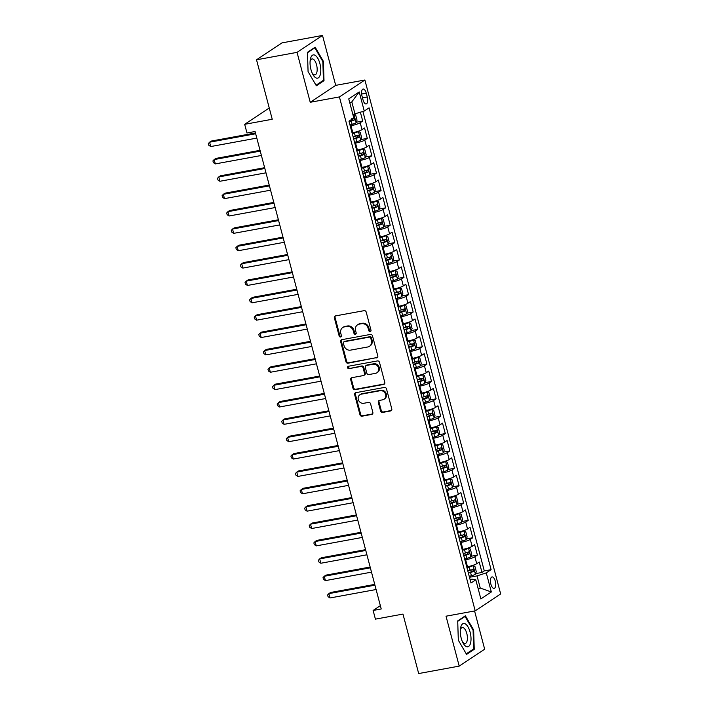 <?xml version="1.0" encoding="UTF-8"?>
<svg xmlns="http://www.w3.org/2000/svg" width="709" height="709" viewBox="0 0 709 709"><rect width="100%" height="100%" fill="white"/><g stroke="black" fill="none" stroke-linecap="round" stroke-linejoin="round"><path stroke-width="1.06" d="M370.187 331.573A1.25 1.117 -123.6 0 0 370.984 330.172L366.198 312.066A1.79 1.595 -123.6 0 0 364.16 310.657L335.517 315.904A1.79 1.595 -123.6 0 0 334.373 317.907L339.159 336.013A1.25 1.117 -123.6 0 0 340.967 336.846A1.25 1.117 -123.6 0 0 341.392 335.605L340.772 333.257A5.716 5.096 -123.6 0 1 342.695 327.567A5.716 5.096 -123.6 0 1 344.423 326.876L346.807 326.432A5.716 5.096 -123.6 0 1 353.339 330.952L353.959 333.301A1.25 1.117 -123.6 0 0 355.767 334.134A1.25 1.117 -123.6 0 0 356.184 332.884L355.563 330.545A5.716 5.096 -123.6 0 1 357.496 324.846A5.716 5.096 -123.6 0 1 359.215 324.155L361.608 323.721A5.716 5.096 -123.6 0 1 368.139 328.24L368.76 330.58A1.25 1.117 -123.6 0 0 370.187 331.573M495.272 581.194A5.823 2.473 79.6 0 0 492.019 576.922A5.823 2.473 79.6 0 0 490.867 584.119A5.823 2.473 79.6 0 0 494.12 588.381A5.823 2.473 79.6 0 0 495.272 581.194M380.582 411.007A1.79 1.595 -123.6 0 0 382.621 412.425L390.659 410.945A1.79 1.595 -123.6 0 0 391.802 408.951L386.485 388.842A1.79 1.595 -123.6 0 0 384.446 387.433L355.803 392.68A1.79 1.595 -123.6 0 0 354.66 394.683L359.977 414.792A1.79 1.595 -123.6 0 0 362.015 416.201L371.72 414.419A1.79 1.595 -123.6 0 0 372.863 412.425L370.585 403.82A1.79 1.595 -123.6 0 0 368.547 402.402L363.735 403.288A4.777 4.254 -123.6 0 1 358.568 400.328A4.777 4.254 -123.6 0 1 359.888 394.753A4.777 4.254 -123.6 0 1 361.324 394.169L380.184 390.712A4.777 4.254 -123.6 0 1 385.35 393.681A4.777 4.254 -123.6 0 1 384.03 399.256A4.777 4.254 -123.6 0 1 382.594 399.832L379.448 400.408A1.79 1.595 -123.6 0 0 378.305 402.402L380.582 411.007L381.265 410.555A1.79 1.595 -123.6 0 0 383.312 411.964L391.341 410.493A1.79 1.595 -123.6 0 0 391.51 410.449M297.044 52.36L310.232 102.282L335.703 85.364L322.515 35.45L297.044 52.36L256.525 59.795L272.229 119.263L244.676 124.314L246.971 132.991L255.072 131.511L381.229 608.969L373.12 610.458L375.416 619.134L402.969 614.083L418.682 673.55L459.21 666.114L484.672 649.205L474.569 610.963M310.232 102.282L339.416 96.929L475.198 610.848L446.023 616.201L459.21 666.114M376.656 357.948A1.79 1.595 -123.6 0 0 377.791 355.953L372.482 335.844A1.79 1.595 -123.6 0 0 370.444 334.426L341.8 339.682A1.79 1.595 -123.6 0 0 340.657 341.676L345.974 361.785A1.79 1.595 -123.6 0 0 348.013 363.203L377.339 357.487A1.79 1.595 -123.6 0 0 377.498 357.451M379.483 362.343L384.792 382.452A1.79 1.595 -123.6 0 1 383.658 384.446L355.014 389.702A1.79 1.595 -123.6 0 1 352.976 388.284L350.698 379.678A1.79 1.595 -123.6 0 1 351.841 377.684L363.46 375.557A1.79 1.595 -123.6 0 0 364.594 373.563L363.088 367.847A1.79 1.595 -123.6 0 0 361.049 366.438L348.952 368.653A1.25 1.117 -123.6 0 1 348.323 366.269L377.445 360.925A1.79 1.595 -123.6 0 1 379.483 362.343M256.525 59.795L281.987 42.886L322.515 35.45M475.597 573.625L481.987 572.455L479.231 562.042L476.723 563.708L474.879 556.76A7.276 1.179 165.2 0 1 465.645 559.782L464.9 559.915M471.015 556.264L477.396 555.094L474.64 544.68L472.132 546.347L470.297 539.398A7.276 1.179 165.2 0 1 461.063 542.42L460.309 542.553M466.425 538.902L472.806 537.732L470.058 527.319L467.541 528.985L465.707 522.037A7.276 1.179 165.2 0 1 456.472 525.059L455.719 525.192M461.843 521.54L468.224 520.371L465.467 509.957L462.959 511.623L461.125 504.675A7.276 1.179 165.2 0 1 451.881 507.697L451.137 507.83M457.252 504.179L463.633 503.009L460.885 492.595L458.369 494.262L456.534 487.313A7.276 1.179 165.2 0 1 447.299 490.336L446.546 490.468M452.661 486.817L459.051 485.647L456.295 475.225L453.778 476.9L451.943 469.952A7.276 1.179 165.2 0 1 442.708 472.974L441.955 473.107M448.079 469.455L454.46 468.286L451.704 457.863L449.196 459.538L447.361 452.59A7.276 1.179 165.2 0 1 438.127 455.603L437.373 455.745M443.488 452.094L449.869 450.924L447.122 440.502L444.605 442.177L442.771 435.229A7.276 1.179 165.2 0 1 433.536 438.242L432.782 438.384M438.898 434.732L445.287 433.562L442.531 423.14L440.023 424.806L438.189 417.867A7.276 1.179 165.2 0 1 428.945 420.88L428.201 421.022M434.316 417.371L440.697 416.201L437.949 405.778L435.432 407.445L433.598 400.505A7.276 1.179 165.2 0 1 424.363 403.518L423.61 403.66M429.725 400.009L436.106 398.839L433.359 388.417L430.842 390.083L429.007 383.144A7.276 1.179 165.2 0 1 419.772 386.157L419.019 386.299M425.143 382.647L431.524 381.469L428.768 371.055L426.26 372.721L424.425 365.782A7.276 1.179 165.2 0 1 415.19 368.795L414.437 368.937M420.552 365.277L426.933 364.107L424.186 353.694L421.669 355.36L419.834 348.42A7.276 1.179 165.2 0 1 410.6 351.434L409.846 351.575M415.961 347.915L422.351 346.745L419.595 336.332L417.087 337.998L415.252 331.059A7.276 1.179 165.2 0 1 406.009 334.072L405.264 334.214M411.38 330.554L417.761 329.384L415.004 318.97L412.496 320.636L410.662 313.688A7.276 1.179 165.2 0 1 401.427 316.71L400.674 316.843M406.789 313.192L413.17 312.022L410.422 301.609L407.905 303.275L406.071 296.327A7.276 1.179 165.2 0 1 396.836 299.349L396.083 299.482M402.207 295.83L408.588 294.66L405.832 284.247L403.324 285.913L401.489 278.965A7.276 1.179 165.2 0 1 392.254 281.987L391.501 282.12M397.616 278.469L403.997 277.299L401.25 266.885L398.733 268.551L396.898 261.603A7.276 1.179 165.2 0 1 387.663 264.625L386.91 264.758M393.025 261.107L399.415 259.937L396.659 249.524L394.151 251.19L392.316 244.242A7.276 1.179 165.2 0 1 383.073 247.264L382.328 247.397M388.443 243.745L394.824 242.575L392.068 232.153L389.56 233.828L387.726 226.88A7.276 1.179 165.2 0 1 378.491 229.902L377.737 230.035M383.853 226.384L390.234 225.214L387.486 214.792L384.969 216.467L383.135 209.518A7.276 1.179 165.2 0 1 373.9 212.532L373.147 212.673M379.271 209.022L385.652 207.852L382.895 197.43L380.387 199.105L378.553 192.157A7.276 1.179 165.2 0 1 369.309 195.17L368.565 195.312M374.68 191.66L381.061 190.491L378.314 180.068L375.797 181.743L373.962 174.795A7.276 1.179 165.2 0 1 364.727 177.808L363.974 177.95M370.089 174.299L376.479 173.129L373.723 162.707L371.215 164.373L369.371 157.433A7.276 1.179 165.2 0 1 360.137 160.447L359.392 160.588M365.507 156.937L371.888 155.767L369.132 145.345L366.624 147.011L364.789 140.072A7.276 1.179 165.2 0 1 355.555 143.085L354.801 143.227M360.916 139.576L367.297 138.397L364.55 127.983L362.033 129.65A7.276 1.179 165.2 0 1 352.798 132.672L352.045 132.805M476.723 563.708A7.276 1.179 -14.8 0 1 467.479 566.73L466.735 566.863M472.132 546.347A7.276 1.179 -14.8 0 1 462.897 549.36L462.144 549.502M467.541 528.985A7.276 1.179 -14.8 0 1 458.306 531.998L457.553 532.14M462.959 511.623A7.276 1.179 -14.8 0 1 453.716 514.637L452.971 514.778M458.369 494.262A7.276 1.179 -14.8 0 1 449.134 497.275L448.38 497.417M453.778 476.9A7.276 1.179 -14.8 0 1 444.543 479.913L443.799 480.055M449.196 459.538A7.276 1.179 -14.8 0 1 439.961 462.552L439.208 462.693M444.605 442.177A7.276 1.179 -14.8 0 1 435.37 445.19L434.617 445.332M440.023 424.806A7.276 1.179 -14.8 0 1 430.78 427.828L430.035 427.961M435.432 407.445A7.276 1.179 -14.8 0 1 426.198 410.467L425.444 410.6M430.842 390.083A7.276 1.179 -14.8 0 1 421.607 393.105L420.854 393.238M426.26 372.721A7.276 1.179 -14.8 0 1 417.025 375.743L416.272 375.876M421.669 355.36A7.276 1.179 -14.8 0 1 412.434 358.382L411.681 358.515M417.087 337.998A7.276 1.179 -14.8 0 1 407.843 341.02L407.099 341.153M412.496 320.636A7.276 1.179 -14.8 0 1 403.261 323.659L402.508 323.791M407.905 303.275A7.276 1.179 -14.8 0 1 398.671 306.288L397.917 306.43M403.324 285.913A7.276 1.179 -14.8 0 1 394.089 288.926L393.335 289.068M398.733 268.551A7.276 1.179 -14.8 0 1 389.498 271.565L388.745 271.707M394.151 251.19A7.276 1.179 -14.8 0 1 384.907 254.203L384.163 254.345M389.56 233.828A7.276 1.179 -14.8 0 1 380.325 236.841L379.572 236.983M384.969 216.467A7.276 1.179 -14.8 0 1 375.735 219.48L374.981 219.622M380.387 199.105A7.276 1.179 -14.8 0 1 371.153 202.118L370.399 202.26M375.797 181.743A7.276 1.179 -14.8 0 1 366.562 184.757L365.809 184.898M371.215 164.373A7.276 1.179 -14.8 0 1 361.971 167.395L361.227 167.528M366.624 147.011A7.276 1.179 -14.8 0 1 357.389 150.033L356.636 150.166M361.989 96.016L362.999 99.836A5.645 2.393 79.6 0 0 366.145 103.966A5.645 2.393 79.6 0 0 367.262 97L366.252 93.18A5.645 2.393 79.6 0 0 363.105 89.05A5.645 2.393 79.6 0 0 361.989 96.016M339.416 96.929L364.878 80.02L500.66 593.938L475.198 610.848M481.987 572.455L484.291 570.922L491.098 569.681L369.079 107.839L364.258 111.038L352.86 114.45M491.098 569.681L486.277 572.881L491.328 591.98L480.862 598.928L475.819 579.829L470.998 583.028L348.979 121.186L353.8 117.986L348.748 98.888L359.215 91.94L364.258 111.038M356.335 122.205L362.716 121.035L360.199 122.71A7.276 1.179 165.2 0 1 350.964 125.723L350.211 125.865M367.297 138.397L364.789 140.072M371.888 155.767L369.371 157.433M376.479 173.129L373.962 174.795M381.061 190.491L378.553 192.157M385.652 207.852L383.135 209.518M390.234 225.214L387.726 226.88M394.824 242.575L392.316 244.242M399.415 259.937L396.898 261.603M403.997 277.299L401.489 278.965M408.588 294.66L406.071 296.327M413.17 312.022L410.662 313.688M417.761 329.384L415.252 331.059M422.351 346.745L419.834 348.42M426.933 364.107L424.425 365.782M431.524 381.469L429.007 383.144M436.106 398.839L433.598 400.505M440.697 416.201L438.189 417.867M445.287 433.562L442.771 435.229M449.869 450.924L447.361 452.59M454.46 468.286L451.943 469.952M459.051 485.647L456.534 487.313M463.633 503.009L461.125 504.675M468.224 520.371L465.707 522.037M472.806 537.732L470.297 539.398M477.396 555.094L474.879 556.76M484.291 570.922L362.902 111.481M362.716 121.035L360.402 112.297M478.096 588.443L480.25 588.045L477.042 575.894L469.482 577.286M355.023 114.06L351.806 101.901L349.883 103.186M335.703 85.364L364.878 80.02M380.352 605.654L373.12 610.458M269.252 107.99L244.676 124.314M478.327 589.33L480.25 588.045L491.328 591.98M470.085 579.554L472.088 579.182L475.819 579.829M477.042 575.894L486.277 572.881M351.806 101.901L359.215 91.94M308.069 71.574L316.338 85.78L324.004 80.684L323.41 61.382L315.151 47.175L307.484 52.271L308.069 71.574M474.241 649.302L473.647 630L465.388 615.793L457.713 620.88L458.306 640.183L466.566 654.389L474.241 649.302L472.637 649.595M322.79 61.497L323.41 61.382M322.409 80.977L324.004 80.684M473.018 630.115L473.647 630M370.86 331.121A1.25 1.117 -123.6 0 1 369.442 330.128L368.822 327.78A5.716 5.096 -123.6 0 0 362.29 323.26L361.608 323.721M357.496 324.846L358.187 324.394A5.716 5.096 -123.6 0 1 359.906 323.703L362.29 323.26M342.695 327.567L343.386 327.106A5.716 5.096 -123.6 0 1 345.106 326.415L347.499 325.98A5.716 5.096 -123.6 0 1 354.03 330.5L354.651 332.84A1.25 1.117 -123.6 0 0 356.06 333.833M335.357 315.948A1.79 1.595 -123.6 0 0 335.065 317.446L339.85 335.552A1.25 1.117 -123.6 0 0 341.259 336.545M341.641 339.717A1.79 1.595 -123.6 0 0 341.348 341.224L346.657 361.333A1.79 1.595 -123.6 0 0 348.704 362.742L377.339 357.487M370.745 338.122A1.25 1.117 -123.6 0 0 369.318 337.138L344.184 341.747A1.25 1.117 -123.6 0 0 343.378 343.147L344.033 345.611A5.716 5.096 -123.6 0 0 350.565 350.131L367.749 346.985A5.716 5.096 -123.6 0 0 369.469 346.293A5.716 5.096 -123.6 0 0 371.401 340.595L370.745 338.122L371.436 337.67A1.25 1.117 -123.6 0 0 370.009 336.678L369.318 337.138M343.803 341.898L344.494 341.437A1.25 1.117 -123.6 0 1 344.866 341.286L370.009 336.678M369.469 346.293L370.16 345.832A5.716 5.096 -123.6 0 0 372.092 340.143L371.401 340.595M371.436 337.67L372.092 340.143M351.682 377.72A1.79 1.595 -123.6 0 0 351.389 379.226L353.658 387.832A1.79 1.595 -123.6 0 0 355.705 389.241L384.34 383.994A1.79 1.595 -123.6 0 0 384.5 383.95M363.992 375.336L364.683 374.884A1.79 1.595 -123.6 0 0 365.286 373.102L363.779 367.395A1.79 1.595 -123.6 0 0 361.732 365.977L348.952 368.653M348.341 366.269A1.25 1.117 -123.6 0 0 349.643 368.201M375.513 373.342A4.777 4.254 -123.6 0 0 376.949 372.766A4.777 4.254 -123.6 0 0 378.269 367.191A4.777 4.254 -123.6 0 0 373.102 364.231L366.456 365.445A1.79 1.595 -123.6 0 0 365.312 367.439L366.828 373.147A1.79 1.595 -123.6 0 0 368.866 374.565L375.513 373.342M376.949 372.766L377.64 372.314A4.777 4.254 -123.6 0 0 378.961 366.73A4.777 4.254 -123.6 0 0 373.785 363.77L373.102 364.231M365.915 365.658L366.606 365.206A1.79 1.595 -123.6 0 1 367.147 364.984L373.785 363.77M379.288 400.443A1.79 1.595 -123.6 0 0 378.996 401.95L381.265 410.555M384.03 399.256L384.721 398.795A4.777 4.254 -123.6 0 0 386.042 393.22A4.777 4.254 -123.6 0 0 380.866 390.26L380.184 390.712M359.888 394.753L360.58 394.293A4.777 4.254 -123.6 0 1 362.015 393.717L380.866 390.26M355.643 392.724A1.79 1.595 -123.6 0 0 355.351 394.222L360.659 414.331A1.79 1.595 -123.6 0 0 362.707 415.74L372.411 413.967A1.79 1.595 -123.6 0 0 372.571 413.923M353.525 114.335A4.821 0.78 165.2 0 1 352.905 114.628M354.004 114.246L355.652 114.982L357.026 120.193L356.113 122.843A4.821 0.78 165.2 0 1 352.151 124.341L349.962 124.926M255.462 132.973L211.309 141.064L209.589 142.208L210.733 146.55L256.818 138.104M349.094 121.629L351.274 121.035A4.821 0.78 -14.8 0 0 354.518 119.927L353.968 117.845A4.821 0.78 165.2 0 1 353.782 117.924M351.637 118.27C352.905 118.509 353.091 119.209 352.187 120.353L348.996 121.257M255.665 133.762L209.589 142.208L208.34 143.555L208.8 145.292L210.733 146.55M319.892 63.562A11.831 5.016 79.6 0 0 314.424 54.992A11.831 5.016 79.6 0 0 310.17 60.469A11.831 5.016 79.6 0 0 310.941 69.509A11.831 5.016 79.6 0 0 312.66 74.073A11.831 5.016 79.6 0 0 319.316 76.891A11.831 5.016 79.6 0 0 319.892 63.562M312.111 72.903A8.1 3.439 79.6 0 0 314.964 74.853A8.1 3.439 79.6 0 0 316.56 64.856A8.1 3.439 79.6 0 0 312.04 58.927A8.1 3.439 79.6 0 0 310.063 61.754M307.493 52.714L314.84 47.84L322.852 61.603L323.419 80.303L316.01 85.222M313.892 48.008L314.84 47.84M465.308 623.893A11.831 5.016 79.6 0 0 460.398 629.078A11.831 5.016 79.6 0 0 462.897 642.691A11.831 5.016 79.6 0 0 465.999 646.413A11.831 5.016 79.6 0 0 471.015 638.224A11.831 5.016 79.6 0 0 465.308 623.893M462.348 641.521A8.1 3.439 79.6 0 0 463.97 643.214A8.1 3.439 79.6 0 0 465.193 643.471A8.1 3.439 79.6 0 0 467.311 636.257A8.1 3.439 79.6 0 0 463.5 627.793A8.1 3.439 79.6 0 0 462.277 627.536A8.1 3.439 79.6 0 0 460.301 630.372M457.73 621.332L465.077 616.449L473.08 630.212L473.656 648.921L466.247 653.84M464.129 616.626L465.077 616.449M354.553 142.287L356.733 141.703A4.821 0.78 165.2 0 0 360.695 140.205L361.617 137.555L360.243 132.353L358.399 131.528A4.821 0.78 165.2 0 1 354.447 133.017L352.258 133.602M358.399 131.528L352.16 133.23M260.043 150.335L215.891 158.426L214.171 159.569L215.323 163.912L261.399 155.466M353.685 138.991L355.865 138.406A4.821 0.78 -14.8 0 0 359.108 137.289L358.559 135.206A4.821 0.78 165.2 0 1 355.315 136.314L353.126 136.899M356.228 135.632C357.496 135.88 357.682 136.571 356.778 137.714L353.587 138.618M260.256 151.123L214.171 159.569L212.922 160.916L213.382 162.653L215.323 163.912M359.144 159.649L361.324 159.064A4.821 0.78 165.2 0 0 365.286 157.566L366.198 154.917L364.825 149.714L362.99 148.89A4.821 0.78 165.2 0 1 359.029 150.379L356.849 150.964M362.99 148.89L356.751 150.6M264.634 167.696L220.481 175.797L218.762 176.94L219.905 181.274L265.99 172.828M358.267 156.352L360.456 155.767A4.821 0.78 -14.8 0 0 363.699 154.651L363.15 152.568A4.821 0.78 165.2 0 1 359.897 153.685L357.717 154.27M360.81 152.993C362.086 153.241 362.264 153.933 361.368 155.076L358.169 155.98M264.847 168.485L218.762 176.94L217.512 178.278L217.973 180.015L219.905 181.274M363.726 177.011L365.915 176.426A4.821 0.78 165.2 0 0 369.868 174.928L370.789 172.278L369.416 167.076L367.581 166.252A4.821 0.78 165.2 0 1 363.62 167.741L361.43 168.325M367.581 166.252L361.333 167.962M269.225 185.058L225.072 193.158L223.344 194.301L224.496 198.635L270.581 190.189M362.857 173.714L365.038 173.129A4.821 0.78 -14.8 0 0 368.281 172.012L367.732 169.93A4.821 0.78 165.2 0 1 364.488 171.046L362.308 171.631M365.401 170.355C366.668 170.603 366.854 171.294 365.95 172.438L362.76 173.342M269.429 185.847L223.344 194.301L222.103 195.64L222.555 197.377L224.496 198.635M368.317 194.372L370.497 193.787A4.821 0.78 165.2 0 0 374.458 192.299L375.38 189.64L373.998 184.437L372.163 183.613A4.821 0.78 165.2 0 1 368.201 185.102L366.021 185.687M372.163 183.613L365.924 185.324M273.807 202.419L229.654 210.52L227.935 211.663L229.078 215.997L275.163 207.551M367.439 191.076L369.628 190.491A4.821 0.78 -14.8 0 0 372.872 189.374L372.322 187.291A4.821 0.78 165.2 0 1 369.079 188.408L366.89 188.993M369.992 187.717C371.259 187.965 371.436 188.656 370.541 189.799L367.342 190.703M274.02 203.208L227.935 211.663L226.685 213.001L227.146 214.738L229.078 215.997M372.899 211.734L375.088 211.149A4.821 0.78 165.2 0 0 379.049 209.66L379.962 207.01L378.588 201.799L376.754 200.975A4.821 0.78 165.2 0 1 372.792 202.473L370.612 203.058M376.754 200.975L370.515 202.685M278.398 219.781L234.245 227.881L232.525 229.025L233.669 233.358L279.754 224.913M372.03 208.437L374.21 207.852A4.821 0.78 -14.8 0 0 377.463 206.736L376.904 204.653A4.821 0.78 165.2 0 1 373.661 205.77L371.481 206.354M374.574 205.078C375.841 205.326 376.027 206.018 375.123 207.161L371.933 208.065M278.602 220.57L232.525 229.025L231.276 230.372L231.737 232.1L233.669 233.358M377.489 229.096L379.669 228.511A4.821 0.78 165.2 0 0 383.631 227.022L384.553 224.372L383.179 219.161L381.336 218.337A4.821 0.78 165.2 0 1 377.383 219.834L375.194 220.419M381.336 218.337L375.096 220.047M282.988 237.143L238.827 245.243L237.107 246.386L238.259 250.729L284.336 242.274M376.621 225.799L378.801 225.214A4.821 0.78 -14.8 0 0 382.045 224.097L381.495 222.014A4.821 0.78 165.2 0 1 378.252 223.131L376.071 223.716M379.164 222.44C380.432 222.688 380.618 223.379 379.714 224.531L376.523 225.427M283.192 237.932L237.107 246.386L235.858 247.733L236.319 249.471L238.259 250.729M382.08 246.457L384.26 245.872A4.821 0.78 165.2 0 0 388.222 244.383L389.144 241.734L387.761 236.522L385.926 235.698A4.821 0.78 165.2 0 1 381.965 237.196L379.785 237.781M385.926 235.698L379.687 237.409M287.57 254.504L243.417 262.605L241.698 263.748L242.841 268.091L288.926 259.636M381.203 243.16L383.392 242.575A4.821 0.78 -14.8 0 0 386.635 241.459L386.086 239.376A4.821 0.78 165.2 0 1 382.842 240.493L380.653 241.078M383.746 239.802C385.022 240.05 385.2 240.741 384.305 241.893L381.105 242.788M287.783 255.293L241.698 263.748L240.448 265.095L240.909 266.832L242.841 268.091M386.662 263.819L388.851 263.234A4.821 0.78 165.2 0 0 392.804 261.745L393.725 259.095L392.352 253.884L390.517 253.06A4.821 0.78 165.2 0 1 386.556 254.558L384.367 255.143M390.517 253.06L384.269 254.77M292.161 271.866L248.008 279.966L246.28 281.11L247.432 285.452L293.517 276.997M385.793 260.522L387.974 259.937A4.821 0.78 -14.8 0 0 391.217 258.82L390.668 256.738A4.821 0.78 165.2 0 1 387.424 257.854L385.244 258.439M388.337 257.172C389.604 257.411 389.79 258.103 388.887 259.255L385.696 260.15M292.365 272.655L246.28 281.11L245.039 282.457L245.491 284.194L247.432 285.452M391.253 281.181L393.433 280.596A4.821 0.78 165.2 0 0 397.394 279.107L398.316 276.457L396.934 271.246L395.099 270.421A4.821 0.78 165.2 0 1 391.138 271.919L388.957 272.504M395.099 270.421L388.86 272.132M296.743 289.228L252.59 297.328L250.871 298.471L252.014 302.814L298.099 294.359M390.375 277.884L392.564 277.299A4.821 0.78 -14.8 0 0 395.808 276.182L395.259 274.099A4.821 0.78 165.2 0 1 392.015 275.216L389.826 275.801M392.928 274.534C394.195 274.773 394.381 275.464 393.477 276.616L390.278 277.511M296.956 290.016L250.871 298.471L249.621 299.818L250.082 301.555L252.014 302.814M395.835 298.542L398.024 297.957A4.821 0.78 165.2 0 0 401.985 296.468L402.898 293.818L401.524 288.607L399.69 287.783A4.821 0.78 165.2 0 1 395.728 289.281L393.548 289.866M399.69 287.783L393.451 289.494M301.334 306.589L257.181 314.69L255.462 315.833L256.605 320.176L302.69 311.721M394.966 295.245L397.146 294.66A4.821 0.78 -14.8 0 0 400.399 293.553L399.841 291.461A4.821 0.78 165.2 0 1 396.597 292.578L394.417 293.163M397.51 291.895C398.777 292.135 398.963 292.826 398.059 293.978L394.869 294.873M301.538 307.378L255.462 315.833L254.212 317.18L254.673 318.917L256.605 320.176M400.425 315.913L402.606 315.319A4.821 0.78 165.2 0 0 406.567 313.83L407.489 311.18L406.115 305.969L404.281 305.145A4.821 0.78 165.2 0 1 400.319 306.642L398.13 307.227M404.281 305.145L398.033 306.855M305.925 323.96L261.763 332.051L260.043 333.195L261.196 337.537L307.281 329.082M399.557 312.607L401.737 312.022A4.821 0.78 -14.8 0 0 404.981 310.914L404.431 308.832A4.821 0.78 165.2 0 1 401.188 309.939L399.007 310.524M402.1 309.257C403.368 309.496 403.554 310.196 402.65 311.34L399.459 312.235M306.128 324.749L260.043 333.195L258.803 334.542L259.255 336.279L261.196 337.537M405.016 333.274L407.196 332.689A4.821 0.78 165.2 0 0 411.158 331.192L412.08 328.542L410.697 323.331L408.863 322.515A4.821 0.78 165.2 0 1 404.901 324.004L402.721 324.589M408.863 322.515L402.623 324.217M310.507 341.321L266.354 349.413L264.634 350.556L265.778 354.899L311.863 346.444M404.139 329.969L406.328 329.384A4.821 0.78 -14.8 0 0 409.572 328.276L409.022 326.193A4.821 0.78 165.2 0 1 405.778 327.301L403.589 327.886M406.682 326.619C407.959 326.858 408.136 327.558 407.241 328.701L404.041 329.605M310.719 342.11L264.634 350.556L263.385 351.903L263.845 353.64L265.778 354.899M409.598 350.636L411.787 350.051A4.821 0.78 165.2 0 0 415.749 348.553L416.662 345.903L415.288 340.692L413.453 339.877A4.821 0.78 165.2 0 1 409.492 341.366L407.303 341.951M413.453 339.877L407.205 341.578M315.097 358.683L270.944 366.775L269.216 367.918L270.368 372.26L316.453 363.806M408.73 347.33L410.91 346.745A4.821 0.78 -14.8 0 0 414.153 345.637L413.604 343.555A4.821 0.78 165.2 0 1 410.36 344.663L408.18 345.248M411.273 343.98C412.541 344.219 412.727 344.92 411.823 346.063L408.632 346.967M315.301 359.472L269.216 367.918L267.975 369.265L268.427 371.002L270.368 372.26M414.189 367.998L416.369 367.413A4.821 0.78 165.2 0 0 420.331 365.915L421.252 363.265L419.87 358.054L418.035 357.239A4.821 0.78 165.2 0 1 414.074 358.727L411.894 359.312M418.035 357.239L411.796 358.94M319.679 376.045L275.526 384.136L273.807 385.279L274.95 389.622L321.035 381.176M413.312 364.692L415.501 364.107A4.821 0.78 -14.8 0 0 418.744 362.999L418.195 360.916A4.821 0.78 165.2 0 1 414.951 362.024L412.762 362.609M415.864 361.342C417.131 361.581 417.317 362.281 416.413 363.425L413.214 364.329M319.892 376.833L273.807 385.279L272.557 386.627L273.018 388.364L274.95 389.622M418.771 385.359L420.96 384.774A4.821 0.78 165.2 0 0 424.921 383.277L425.834 380.627L424.461 375.416L422.626 374.6A4.821 0.78 165.2 0 1 418.664 376.089L416.484 376.674M422.626 374.6L416.387 376.302M324.27 393.406L280.117 401.498L278.398 402.641L279.541 406.984L325.626 398.538M417.902 382.062L420.082 381.477A4.821 0.78 -14.8 0 0 423.335 380.361L422.786 378.278A4.821 0.78 165.2 0 1 419.533 379.386L417.353 379.971M420.446 378.703C421.713 378.943 421.899 379.643 420.995 380.786L417.805 381.69M324.483 394.195L278.398 402.641L277.148 403.988L277.609 405.725L279.541 406.984M423.362 402.721L425.542 402.136A4.821 0.78 165.2 0 0 429.503 400.638L430.425 397.988L429.051 392.786L427.217 391.962A4.821 0.78 165.2 0 1 423.255 393.451L421.066 394.036M427.217 391.962L420.969 393.672M328.861 410.768L284.699 418.868L282.98 420.003L284.132 424.345L330.217 415.899M422.493 399.424L424.673 398.839A4.821 0.78 -14.8 0 0 427.917 397.722L427.367 395.64A4.821 0.78 165.2 0 1 424.124 396.756L421.944 397.341M425.037 396.065C426.304 396.313 426.49 397.005 425.586 398.148L422.396 399.052M329.065 411.557L282.98 420.003L281.739 421.35L282.191 423.087L284.132 424.345M427.952 420.082L430.133 419.498A4.821 0.78 165.2 0 0 434.094 418L435.016 415.35L433.633 410.148L431.799 409.323A4.821 0.78 165.2 0 1 427.837 410.812L425.657 411.397M431.799 409.323L425.56 411.034M333.443 428.13L289.29 436.23L287.57 437.373L288.714 441.707L334.799 433.261M427.075 416.786L429.264 416.201A4.821 0.78 -14.8 0 0 432.508 415.084L431.958 413.001A4.821 0.78 165.2 0 1 428.715 414.118L426.526 414.703M429.627 413.427C430.895 413.675 431.072 414.366 430.177 415.509L426.978 416.413M333.655 428.918L287.57 437.373L286.321 438.711L286.782 440.449L288.714 441.707M432.534 437.444L434.723 436.859A4.821 0.78 165.2 0 0 438.685 435.361L439.598 432.712L438.224 427.509L436.389 426.685A4.821 0.78 165.2 0 1 432.428 428.174L430.239 428.759M436.389 426.685L430.141 428.396M338.033 445.491L293.881 453.592L292.152 454.735L293.304 459.069L339.389 450.623M431.666 434.147L433.846 433.562A4.821 0.78 -14.8 0 0 437.09 432.446L436.54 430.363A4.821 0.78 165.2 0 1 433.296 431.48L431.116 432.065M434.209 430.788C435.477 431.037 435.663 431.728 434.759 432.871L431.568 433.775M338.237 446.28L292.152 454.735L290.912 456.073L291.372 457.81L293.304 459.069M437.125 454.806L439.305 454.221A4.821 0.78 165.2 0 0 443.267 452.732L444.188 450.073L442.815 444.871L440.971 444.047A4.821 0.78 165.2 0 1 437.01 445.544L434.83 446.129M440.971 444.047L434.732 445.757M342.615 462.853L298.462 470.953L296.743 472.097L297.895 476.43L343.971 467.984M436.257 451.509L438.437 450.924A4.821 0.78 -14.8 0 0 441.68 449.807L441.131 447.725A4.821 0.78 165.2 0 1 437.887 448.841L435.698 449.426M438.8 448.15C440.067 448.398 440.254 449.089 439.35 450.233L436.15 451.137M342.828 463.642L296.743 472.097L295.493 473.444L295.954 475.172L297.895 476.43M441.707 472.167L443.896 471.582A4.821 0.78 165.2 0 0 447.858 470.094L448.77 467.444L447.397 462.233L445.562 461.408A4.821 0.78 165.2 0 1 441.601 462.906L439.42 463.491M445.562 461.408L439.323 463.119M347.206 480.215L303.053 488.315L301.334 489.458L302.477 493.801L348.562 485.346M440.838 468.871L443.028 468.286A4.821 0.78 -14.8 0 0 446.271 467.169L445.722 465.086A4.821 0.78 165.2 0 1 442.469 466.203L440.289 466.788M443.382 465.512C444.649 465.76 444.835 466.451 443.931 467.594L440.741 468.498M347.419 481.003L301.334 489.458L300.084 490.805L300.545 492.542L302.477 493.801M446.298 489.529L448.478 488.944A4.821 0.78 165.2 0 0 452.439 487.455L453.361 484.805L451.988 479.594L450.153 478.77A4.821 0.78 165.2 0 1 446.191 480.268L444.002 480.853M450.153 478.77L443.905 480.48M351.797 497.576L307.635 505.677L305.916 506.82L307.068 511.162L353.153 502.708M445.429 486.232L447.609 485.647A4.821 0.78 -14.8 0 0 450.853 484.531L450.304 482.448A4.821 0.78 165.2 0 1 447.06 483.565L444.88 484.15M447.973 482.873C449.24 483.121 449.426 483.813 448.522 484.965L445.332 485.86M352.001 498.365L305.916 506.82L304.675 508.167L305.127 509.904L307.068 511.162M450.889 506.891L453.069 506.306A4.821 0.78 165.2 0 0 457.03 504.817L457.952 502.167L456.569 496.956L454.735 496.132A4.821 0.78 165.2 0 1 450.773 497.629L448.593 498.214M454.735 496.132L448.496 497.842M356.379 514.938L312.226 523.038L310.507 524.181L311.65 528.524L357.735 520.069M450.011 503.594L452.2 503.009A4.821 0.78 -14.8 0 0 455.444 501.892L454.894 499.81A4.821 0.78 165.2 0 1 451.651 500.926L449.462 501.511M452.564 500.244C453.831 500.483 454.008 501.174 453.113 502.326L449.914 503.222M356.592 515.727L310.507 524.181L309.257 525.529L309.718 527.266L311.65 528.524M455.47 524.252L457.659 523.667A4.821 0.78 165.2 0 0 461.621 522.178L462.534 519.529L461.16 514.317L459.326 513.493A4.821 0.78 165.2 0 1 455.364 514.991L453.184 515.576M459.326 513.493L453.078 515.204M360.97 532.299L316.817 540.4L315.097 541.543L316.241 545.886L362.326 537.431M454.602 520.955L456.782 520.371A4.821 0.78 -14.8 0 0 460.026 519.254L459.476 517.171A4.821 0.78 165.2 0 1 456.233 518.288L454.052 518.873M457.145 517.605C458.413 517.845 458.599 518.536 457.695 519.688L454.504 520.583M361.173 533.088L315.097 541.543L313.848 542.89L314.309 544.627L316.241 545.886M460.061 541.614L462.241 541.029A4.821 0.78 165.2 0 0 466.203 539.54L467.125 536.89L465.751 531.679L463.908 530.855A4.821 0.78 165.2 0 1 459.955 532.353L457.766 532.938M463.908 530.855L457.668 532.565M365.552 549.661L321.399 557.761L319.679 558.905L320.831 563.247L366.907 554.793M459.193 538.317L461.373 537.732A4.821 0.78 -14.8 0 0 464.617 536.624L464.067 534.533A4.821 0.78 165.2 0 1 460.823 535.649L458.634 536.234M461.736 534.967C463.004 535.206 463.19 535.898 462.286 537.05L459.095 537.945M365.764 550.45L319.679 558.905L318.43 560.252L318.89 561.989L320.831 563.247M464.652 558.976L466.832 558.391A4.821 0.78 165.2 0 0 470.794 556.902L471.707 554.252L470.333 549.041L468.498 548.217A4.821 0.78 165.2 0 1 464.537 549.714L462.357 550.299M468.498 548.217L462.259 549.927M370.142 567.032L325.989 575.123L324.27 576.266L325.413 580.609L371.498 572.154M463.775 555.679L465.964 555.094A4.821 0.78 -14.8 0 0 469.207 553.986L468.658 551.894A4.821 0.78 165.2 0 1 465.405 553.011L463.225 553.596M466.318 552.329C467.594 552.568 467.772 553.268 466.876 554.411L463.677 555.307M370.355 567.82L324.27 576.266L323.02 577.613L323.481 579.35L325.413 580.609M469.234 576.346L471.423 575.761A4.821 0.78 165.2 0 0 475.376 574.263L476.297 571.614L474.924 566.402L473.089 565.587A4.821 0.78 165.2 0 1 469.128 567.076L466.939 567.661M473.089 565.587L466.841 567.289M374.733 584.393L330.58 592.485L328.852 593.628L330.004 597.971L376.089 589.516M468.365 573.04L470.546 572.455A4.821 0.78 -14.8 0 0 473.789 571.348L473.24 569.265A4.821 0.78 165.2 0 1 469.996 570.373L467.816 570.958M470.909 569.69C472.176 569.93 472.362 570.63 471.458 571.773L468.268 572.677M374.937 585.182L328.852 593.628L327.611 594.975L328.063 596.712L330.004 597.971M467.479 566.73L465.645 559.782M462.897 549.36L461.063 542.42M458.306 531.998L456.472 525.059M453.716 514.637L451.881 507.697M449.134 497.275L447.299 490.336M444.543 479.913L442.708 472.974M439.961 462.552L438.127 455.603M435.37 445.19L433.536 438.242M430.78 427.828L428.945 420.88M426.198 410.467L424.363 403.518M421.607 393.105L419.772 386.157M417.025 375.743L415.19 368.795M412.434 358.382L410.6 351.434M407.843 341.02L406.009 334.072M403.261 323.659L401.427 316.71M398.671 306.288L396.836 299.349M394.089 288.926L392.254 281.987M389.498 271.565L387.663 264.625M384.907 254.203L383.073 247.264M380.325 236.841L378.491 229.902M375.735 219.48L373.9 212.532M371.153 202.118L369.309 195.17M366.562 184.757L364.727 177.808M361.971 167.395L360.137 160.447M357.389 150.033L355.555 143.085M352.798 132.672L350.964 125.723M362.033 129.65L360.199 122.71M361.625 94.031L366.252 93.18M362.476 97.877L367.262 97M368.822 327.78L368.139 328.24M359.906 323.703L359.215 324.155M354.651 332.84L353.959 333.301M354.03 330.5L353.339 330.952M347.499 325.98L346.807 326.432M345.106 326.415L344.423 326.876M339.85 335.552L339.159 336.013M335.065 317.446L334.373 317.907M369.442 330.128L368.76 330.58M348.704 362.742L348.013 363.203M346.657 361.333L345.974 361.785M341.348 341.224L340.657 341.676M344.866 341.286L344.184 341.747M384.34 383.994L383.658 384.446M355.705 389.241L355.014 389.702M353.658 387.832L352.976 388.284M351.389 379.226L350.698 379.678M365.286 373.102L364.594 373.563M363.779 367.395L363.088 367.847M361.732 365.977L361.049 366.438M367.147 364.984L366.456 365.445M378.996 401.95L378.305 402.402M362.015 393.717L361.324 394.169M372.411 413.967L371.72 414.419M362.707 415.74L362.015 416.201M360.659 414.331L359.977 414.792M355.351 394.222L354.66 394.683M391.341 410.493L390.659 410.945M383.312 411.964L382.621 412.425M356.131 122.781L353.888 114.264M352.151 124.341L351.274 121.035M352.187 120.353L354.518 119.927M360.721 140.143L358.453 131.546M355.315 136.314L354.447 133.017M356.733 141.703L355.865 138.406M356.778 137.714L359.108 137.289M365.312 157.504L363.035 148.908M359.897 153.685L359.029 150.379M361.324 159.064L360.456 155.767M361.368 155.076L363.699 154.651M369.894 174.866L367.625 166.269M364.488 171.046L363.62 167.741M365.915 176.426L365.038 173.129M365.95 172.438L368.281 172.012M374.485 192.228L372.216 183.631M369.079 188.408L368.201 185.102M370.497 193.787L369.628 190.491M370.541 189.799L372.872 189.374M379.067 209.589L376.798 200.993M373.661 205.77L372.792 202.473M375.088 211.149L374.21 207.852M375.123 207.161L377.463 206.736M383.658 226.951L381.389 218.354M378.252 223.131L377.383 219.834M379.669 228.511L378.801 225.214M379.714 224.531L382.045 224.097M388.248 244.313L385.971 235.716M382.842 240.493L381.965 237.196M384.26 245.872L383.392 242.575M384.305 241.893L386.635 241.459M392.83 261.674L390.562 253.086M387.424 257.854L386.556 254.558M388.851 263.234L387.974 259.937M388.887 259.255L391.217 258.82M397.421 279.036L395.152 270.448M392.015 275.216L391.138 271.919M393.433 280.596L392.564 277.299M393.477 276.616L395.808 276.182M402.003 296.397L399.734 287.81M396.597 292.578L395.728 289.281M398.024 297.957L397.146 294.66M398.059 293.978L400.399 293.553M406.594 313.768L404.325 305.171M401.188 309.939L400.319 306.642M402.606 315.319L401.737 312.022M402.65 311.34L404.981 310.914M411.185 331.13L408.907 322.533M405.778 327.301L404.901 324.004M407.196 332.689L406.328 329.384M407.241 328.701L409.572 328.276M415.766 348.491L413.498 339.895M410.36 344.663L409.492 341.366M411.787 350.051L410.91 346.745M411.823 346.063L414.153 345.637M420.357 365.853L418.088 357.256M414.951 362.024L414.074 358.727M416.369 367.413L415.501 364.107M416.413 363.425L418.744 362.999M424.939 383.214L422.67 374.618M419.533 379.386L418.664 376.089M420.96 384.774L420.082 381.477M420.995 380.786L423.335 380.361M429.53 400.576L427.261 391.98M424.124 396.756L423.255 393.451M425.542 402.136L424.673 398.839M425.586 398.148L427.917 397.722M434.121 417.938L431.843 409.341M428.715 414.118L427.837 410.812M430.133 419.498L429.264 416.201M430.177 415.509L432.508 415.084M438.703 435.299L436.434 426.703M433.296 431.48L432.428 428.174M434.723 436.859L433.846 433.562M434.759 432.871L437.09 432.446M443.293 452.661L441.025 444.064M437.887 448.841L437.01 445.544M439.305 454.221L438.437 450.924M439.35 450.233L441.68 449.807M447.875 470.023L445.606 461.426M442.469 466.203L441.601 462.906M443.896 471.582L443.028 468.286M443.931 467.594L446.271 467.169M452.466 487.384L450.197 478.788M447.06 483.565L446.191 480.268M448.478 488.944L447.609 485.647M448.522 484.965L450.853 484.531M457.057 504.746L454.779 496.158M451.651 500.926L450.773 497.629M453.069 506.306L452.2 503.009M453.113 502.326L455.444 501.892M461.639 522.108L459.37 513.52M456.233 518.288L455.364 514.991M457.659 523.667L456.782 520.371M457.695 519.688L460.026 519.254M466.23 539.469L463.961 530.881M460.823 535.649L459.955 532.353M462.241 541.029L461.373 537.732M462.286 537.05L464.617 536.624M470.82 556.831L468.543 548.243M465.405 553.011L464.537 549.714M466.832 558.391L465.964 555.094M466.876 554.411L469.207 553.986M475.402 574.201L473.133 565.605M469.996 570.373L469.128 567.076M471.423 575.761L470.546 572.455M471.458 571.773L473.789 571.348"/></g></svg>
